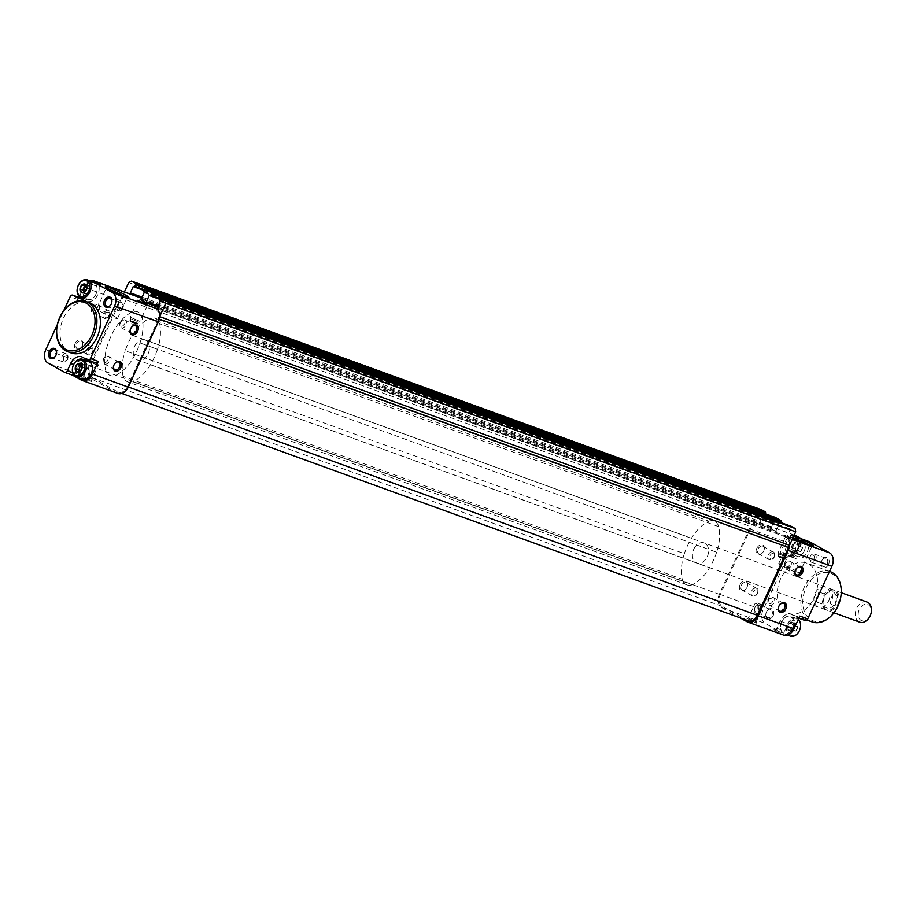 <?xml version="1.0" encoding="UTF-8"?>
<svg xmlns="http://www.w3.org/2000/svg" width="916" height="916" viewBox="0 0 916 916"><rect width="100%" height="100%" fill="white"/><g stroke="black" fill="none" stroke-linecap="round" stroke-linejoin="round"><path stroke-width="0.69" stroke-dasharray="4.58 3.44" d="M790.737 628.239L792.306 631.742L795.798 631.055L797.722 626.876L796.153 623.372L792.661 624.059L790.737 628.239A4.626 3.321 -70 0 0 792.306 631.742A4.626 3.321 -70 0 0 795.798 631.055A4.626 3.321 -70 0 0 797.722 626.876A4.626 3.321 -70 0 0 796.153 623.372A4.626 3.321 -70 0 0 792.661 624.059A4.626 3.321 -70 0 0 790.737 628.239L787.245 626.979L788.207 624.884A4.008 2.874 -70 0 0 788.023 628.731L787.245 626.979M795.477 548.856L797.046 552.359L800.538 551.672L802.473 547.482L800.905 543.978L797.412 544.665L795.477 548.856A4.626 3.321 -70 0 0 797.046 552.359A4.626 3.321 -70 0 0 800.538 551.672A4.626 3.321 -70 0 0 802.473 547.482A4.626 3.321 -70 0 0 800.905 543.978A4.626 3.321 -70 0 0 797.412 544.665A4.626 3.321 -70 0 0 795.477 548.856L791.985 547.585L792.947 545.489A4.008 2.874 -70 0 0 792.775 549.337L791.985 547.585M71.105 352.935A26.713 19.179 110 0 1 63.353 318.436A26.713 19.179 110 0 1 89.321 302.715M57.364 324.539L63.777 310.581M117.878 393.422A10.683 7.671 110 0 1 117.076 393.044L91.783 378.972A10.683 7.671 110 0 1 89.482 365.541L119.527 300.23A10.683 7.671 110 0 1 122.561 295.983A1.34 0.962 110 0 1 122.561 295.983A10.683 7.671 110 0 1 129.912 293.933M740.025 617.831L721.682 607.617A10.683 7.671 110 0 1 719.381 594.186L749.425 528.875A10.683 7.671 110 0 1 752.46 524.628A1.34 0.962 110 0 0 752.448 524.605L122.549 295.96L124.393 291.941M748.235 620.808A9.343 6.71 110 0 1 747.525 620.487L722.232 606.403A9.343 6.71 110 0 1 720.228 594.656L751.429 526.826A1.34 0.962 110 0 0 752.46 524.628A10.683 7.671 110 0 1 759.811 522.578A10.683 7.671 110 0 1 760.612 522.956L794.195 535.139M783.592 635.063A10.683 7.671 110 0 1 782.791 634.696L773.94 629.773L781.806 632.624L765.364 623.464A10.683 7.671 110 0 1 763.062 610.033L787.428 557.065A2.668 1.924 110 0 1 790.027 555.497A2.668 1.924 110 0 1 790.233 555.588L795.283 558.405A11.347 8.152 110 0 0 796.141 558.794A11.347 8.152 110 0 0 804.935 555.623A11.347 8.152 110 0 0 808.542 544.551L809.778 541.86M740.036 584.74A5.347 3.698 -60.9 0 1 745.429 581.076A5.347 3.698 -60.9 0 1 747.376 586.366A5.347 3.698 -60.9 0 1 745.864 589.091A5.347 3.698 -60.9 0 1 740.643 590.499A5.347 3.698 -60.9 0 1 740.036 584.74M756.719 548.455A5.347 3.698 -60.9 0 1 762.112 544.791A5.347 3.698 -60.9 0 1 764.058 550.092A5.347 3.698 -60.9 0 1 762.547 552.806A5.347 3.698 -60.9 0 1 757.337 554.214A5.347 3.698 -60.9 0 1 756.719 548.455M749.425 528.875L785.241 541.871L779.562 554.214A2.668 1.924 110 0 1 782.161 552.634A2.668 1.924 110 0 1 782.367 552.726L795.283 558.405M785.241 541.871A10.683 7.671 110 0 1 795.638 535.585M792.718 538.356L785.23 535.448L792.329 539.203M793.771 536.078A12.996 1.042 24.7 0 0 790.073 535.265A12.996 1.042 24.7 0 0 793.153 537.394M789.523 545.26A10.683 7.671 110 0 0 785.917 537.028L786.077 537.131A1.065 0.767 110 0 0 787.199 536.536L790.096 530.25L789.443 528.669L790.222 526.975A1.065 0.767 110 0 1 791.172 526.322M141.625 298.227L760.612 522.956M141.282 298.971L771.18 527.616A1.065 0.767 110 0 1 770.058 528.211L776.47 531.772A1.065 0.767 110 0 1 776.241 530.433L779.127 524.147L780.672 523.78L781.176 522.681M773.184 615.667A5.347 3.836 -70 0 0 770.047 608.671A5.347 3.836 -70 0 0 766.2 617.04A5.347 3.836 -70 0 0 773.184 615.667M828.522 564.439A5.347 3.836 -70 0 0 825.385 557.432A5.347 3.836 -70 0 0 821.526 565.813A5.347 3.836 -70 0 0 828.522 564.439M814.335 597.564A26.713 19.179 -70 0 0 806.595 563.065A26.713 19.179 -70 0 0 779.447 581.637A26.713 19.179 -70 0 0 788.367 613.285A26.713 19.179 -70 0 0 814.335 597.564M804.889 620.407L799.828 617.59A11.347 8.152 110 0 0 798.981 617.201A11.347 8.152 110 0 0 787.943 623.888L784.6 631.147A2.668 1.924 110 0 1 782.001 632.716A2.668 1.924 110 0 1 781.806 632.624M748.429 619.113L756.65 623.189L748.429 619.113M799.828 616.079A2.668 1.924 110 0 1 797.229 617.647A2.668 1.924 110 0 1 797.035 617.556L791.974 614.739L799.828 617.59M773.94 629.773A2.668 1.924 110 0 0 774.135 629.865A2.668 1.924 110 0 0 776.734 628.284L780.077 621.037A11.347 8.152 110 0 1 791.115 614.35A11.347 8.152 110 0 1 791.974 614.739M792.809 628.113A8.816 6.332 -70 0 0 787.634 616.56A8.816 6.332 -70 0 0 781.279 630.38A8.816 6.332 -70 0 0 792.809 628.113M801.912 539.009L800.676 541.688L808.542 544.551M800.676 541.688A11.347 8.152 110 0 1 797.069 552.76A11.347 8.152 110 0 1 788.275 555.932A11.347 8.152 110 0 1 787.428 555.543M797.55 548.73A8.816 6.332 -70 0 0 792.386 537.165A8.816 6.332 -70 0 0 786.02 550.997A8.816 6.332 -70 0 0 797.55 548.73M752.448 524.605L758.608 511.197L761.414 509.72M765.158 513.761L764.654 514.872L763.108 515.227L760.223 521.513A1.065 0.767 110 0 0 760.452 522.853M771.18 527.616L774.077 521.33L773.425 519.75L774.203 518.055A1.065 0.767 110 0 1 775.154 517.403M159.624 316.615A1.34 0.962 110 0 0 158.628 318.825L159.258 319.054M158.628 318.825L127.427 386.655A9.343 6.71 110 0 1 118.336 392.163A9.343 6.71 110 0 1 117.626 391.842L92.333 377.758A9.343 6.71 110 0 1 90.329 366.011L121.519 298.181L751.429 526.826M122.561 295.983A1.34 0.962 110 0 1 121.519 298.181M128.709 282.552L758.608 511.197M83.585 377.793L91.806 381.858L83.585 377.793M75.192 343.408A5.347 3.698 -60.9 0 1 80.574 339.744A5.347 3.698 -60.9 0 1 82.532 345.046A5.347 3.698 -60.9 0 1 81.02 347.759A5.347 3.698 -60.9 0 1 75.799 349.168A5.347 3.698 -60.9 0 1 75.192 343.408M91.875 307.135A5.347 3.698 -60.9 0 1 97.268 303.459A5.347 3.698 -60.9 0 1 99.214 308.761A5.347 3.698 -60.9 0 1 97.703 311.474A5.347 3.698 -60.9 0 1 92.493 312.883A5.347 3.698 -60.9 0 1 91.875 307.135M80.413 297.929A2.668 1.924 110 0 0 78.032 299.566L79.016 297.402M79.406 296.566L83.7 287.223A10.683 7.671 110 0 1 90.146 280.926M95.493 362.908L82.566 357.24M73.864 375.102A2.668 1.924 110 0 0 75.204 373.636L78.536 366.377A11.347 8.152 110 0 1 84.547 360.011M86.493 359.427A11.347 8.152 110 0 1 89.573 359.702A11.347 8.152 110 0 1 90.432 360.091M80.139 367.27A8.816 6.332 110 0 1 89.379 362.392A8.816 6.332 110 0 1 91.268 373.465A8.816 6.332 110 0 1 82.028 378.354A8.816 6.332 110 0 1 80.139 367.27M91.279 284.189L99.146 287.04L100.382 284.349M99.146 287.04A11.347 8.152 110 0 1 95.527 298.112A11.347 8.152 110 0 1 86.745 301.284A11.347 8.152 110 0 1 85.886 300.895L79.784 298.685M81.959 298.708L85.886 300.895M84.879 287.887A8.816 6.332 110 0 1 94.119 282.998A8.816 6.332 110 0 1 96.008 294.082A8.816 6.332 110 0 1 86.78 298.96A8.816 6.332 110 0 1 84.879 287.887M837.957 605.98A25.373 18.228 -70 0 0 823.083 572.695A25.373 18.228 -70 0 0 804.775 612.495A25.373 18.228 -70 0 0 837.957 605.98M828.682 600.816A10.683 7.671 -70 0 0 825.579 587.019A10.683 7.671 -70 0 0 814.725 594.438A10.683 7.671 -70 0 0 818.297 607.102A10.683 7.671 -70 0 0 828.682 600.816M830.182 571.63A26.713 19.179 -70 0 0 803.034 590.19A26.713 19.179 -70 0 0 811.954 621.85M827.217 563.844A4.328 3.114 -70 0 0 825.957 558.256A4.328 3.114 -70 0 0 821.56 561.268A4.328 3.114 -70 0 0 823.003 566.397A4.328 3.114 -70 0 0 827.217 563.844M771.879 615.071A4.328 3.114 -70 0 0 770.619 609.483A4.328 3.114 -70 0 0 766.223 612.495A4.328 3.114 -70 0 0 767.665 617.624A4.328 3.114 -70 0 0 771.879 615.071M804.202 551.077A8.278 5.943 -70 0 0 799.347 540.211A8.278 5.943 -70 0 0 793.37 553.207A8.278 5.943 -70 0 0 804.202 551.077M804.179 551.192A9.343 6.71 -70 0 0 801.466 539.123A9.343 6.71 -70 0 0 791.962 545.615A9.343 6.71 -70 0 0 795.088 556.699A9.343 6.71 -70 0 0 804.179 551.192M798.237 549.039A9.343 6.71 -70 0 0 795.523 536.971A9.343 6.71 -70 0 0 786.02 543.463A9.343 6.71 -70 0 0 789.145 554.546A9.343 6.71 -70 0 0 798.237 549.039M799.462 630.471A8.278 5.943 -70 0 0 794.607 619.605A8.278 5.943 -70 0 0 788.63 632.601A8.278 5.943 -70 0 0 799.462 630.471M798.283 619.434A9.343 6.71 -70 0 0 796.725 618.518A9.343 6.71 -70 0 0 787.222 625.01A9.343 6.71 -70 0 0 790.348 636.093M793.496 628.433A9.343 6.71 -70 0 0 790.783 616.365A9.343 6.71 -70 0 0 781.279 622.857A9.343 6.71 -70 0 0 784.405 633.941A9.343 6.71 -70 0 0 793.496 628.433M792.775 549.337A4.008 2.874 -70 0 0 795.306 550.745L793.554 551.089L792.775 549.337M795.306 550.745A4.008 2.874 -70 0 0 798.008 548.306L797.046 550.401L795.306 550.745M798.008 548.306A4.008 2.874 -70 0 0 798.191 544.459L798.97 546.211L798.008 548.306M797.412 542.707L798.191 544.459A4.008 2.874 -70 0 0 795.66 543.051L797.412 542.707L800.905 543.978M795.66 543.051A4.008 2.874 -70 0 0 792.947 545.489L793.92 543.394L795.66 543.051M798.97 546.211L802.473 547.482M797.046 550.401L800.538 551.672M793.554 551.089L797.046 552.359M793.92 543.394L797.412 544.665M788.023 628.731A4.008 2.874 -70 0 0 790.554 630.139L788.813 630.483L788.023 628.731M790.554 630.139A4.008 2.874 -70 0 0 793.267 627.7L792.306 629.796L790.554 630.139M793.267 627.7A4.008 2.874 -70 0 0 793.451 623.853L794.229 625.605L793.267 627.7M792.661 622.101L793.451 623.853A4.008 2.874 -70 0 0 790.92 622.445L792.661 622.101L796.153 623.372M790.92 622.445A4.008 2.874 -70 0 0 788.207 624.884L789.168 622.788L790.92 622.445M794.229 625.605L797.722 626.876M792.306 629.796L795.798 631.055M788.813 630.483L792.306 631.742M789.168 622.788L792.661 624.059M95.997 294.139A9.343 6.71 -70 0 0 93.283 282.059A9.343 6.71 -70 0 0 83.791 288.563A9.343 6.71 -70 0 0 86.906 299.635A9.343 6.71 -70 0 0 95.997 294.139M86.539 296.406A9.343 6.71 -70 0 0 90.066 291.986A9.343 6.71 -70 0 0 91.222 287.258M88.543 361.454A9.343 6.71 -70 0 0 79.039 367.957A9.343 6.71 -70 0 0 82.165 379.029M86.493 285.987L88.875 285.517L90.444 289.021L86.951 287.761M90.444 289.021L88.52 293.212L85.028 291.941M88.52 293.212L85.028 293.899L81.535 292.628M85.028 293.899L84.295 292.273M88.875 285.517L85.383 284.258M84.306 292.273A4.008 2.874 -70 0 0 86.768 293.555A4.008 2.874 -70 0 0 89.482 291.116A4.008 2.874 -70 0 0 89.665 287.269A4.008 2.874 -70 0 0 87.134 285.861A4.008 2.874 -70 0 0 86.528 286.055M81.753 365.381L84.135 364.911L85.703 368.415L82.211 367.144M85.703 368.415L83.78 372.606L80.276 371.335M83.78 372.606L80.287 373.293L76.784 372.022M80.287 373.293L79.555 371.667A4.008 2.874 -70 0 0 82.028 372.949A4.008 2.874 -70 0 0 84.741 370.511A4.008 2.874 -70 0 0 84.925 366.663A4.008 2.874 -70 0 0 82.394 365.255A4.008 2.874 -70 0 0 81.787 365.45M84.135 364.911L80.642 363.641M758.024 549.05A4.328 2.988 -60.9 0 1 762.959 546.302A4.328 2.988 -60.9 0 1 763.978 550.379A4.328 2.988 -60.9 0 1 762.742 552.577A4.328 2.988 -60.9 0 1 758.757 553.871A4.328 2.988 -60.9 0 1 758.024 549.05M93.18 307.73A4.328 2.988 -60.9 0 1 98.115 304.971A4.328 2.988 -60.9 0 1 99.123 309.047A4.328 2.988 -60.9 0 1 97.898 311.245A4.328 2.988 -60.9 0 1 93.901 312.539A4.328 2.988 -60.9 0 1 93.18 307.73M76.486 344.004A4.328 2.988 -60.9 0 1 81.432 341.256A4.328 2.988 -60.9 0 1 82.44 345.332A4.328 2.988 -60.9 0 1 81.215 347.53A4.328 2.988 -60.9 0 1 77.219 348.824A4.328 2.988 -60.9 0 1 76.486 344.004M741.342 585.335A4.328 2.988 -60.9 0 1 746.277 582.587A4.328 2.988 -60.9 0 1 747.284 586.664A4.328 2.988 -60.9 0 1 746.059 588.862A4.328 2.988 -60.9 0 1 742.063 590.156A4.328 2.988 -60.9 0 1 741.342 585.335M796.577 568.367A4.328 2.988 119.1 0 0 796.473 568.47A4.328 2.988 119.1 0 0 795.248 570.668A4.328 2.988 119.1 0 0 795.214 570.805M131.721 327.035A4.328 2.988 119.1 0 0 131.629 327.138A4.328 2.988 119.1 0 0 130.404 329.336A4.328 2.988 119.1 0 0 130.37 329.474M115.038 363.32A4.328 2.988 119.1 0 0 114.947 363.423A4.328 2.988 119.1 0 0 113.721 365.621A4.328 2.988 119.1 0 0 113.676 365.759M779.882 604.652A4.328 2.988 119.1 0 0 779.791 604.755A4.328 2.988 119.1 0 0 778.566 606.953A4.328 2.988 119.1 0 0 778.52 607.09M749.483 618.563L756.158 621.884L749.483 618.563M84.638 377.232L91.302 380.564L84.638 377.232M796.565 571.137A11.439 0.916 24.7 0 0 785.367 565.79A11.439 0.916 24.7 0 0 778.692 563.638A11.439 0.916 24.7 0 0 788.699 569.26A11.439 0.916 24.7 0 0 799.473 573.198A11.439 0.916 24.7 0 0 796.565 571.137M794.767 538.276A11.439 0.916 24.7 0 0 790.84 537.234A11.439 0.916 24.7 0 0 790.84 537.314A11.439 0.916 24.7 0 0 800.847 542.845A11.439 0.916 24.7 0 0 811.565 546.841A11.439 0.916 24.7 0 0 811.622 546.795A11.439 0.916 24.7 0 0 808.713 544.722A11.439 0.916 24.7 0 0 808.278 544.493M114.58 316.535A11.439 0.916 24.7 0 0 103.382 311.177A11.439 0.916 24.7 0 0 96.707 309.035A11.439 0.916 24.7 0 0 106.714 314.646A11.439 0.916 24.7 0 0 117.488 318.596A11.439 0.916 24.7 0 0 114.58 316.535M110 289.708A11.439 0.916 24.7 0 0 106.073 288.666A11.439 0.916 24.7 0 0 106.073 288.758A11.439 0.916 24.7 0 0 116.08 294.288A11.439 0.916 24.7 0 0 126.797 298.284A11.439 0.916 24.7 0 0 126.866 298.227A11.439 0.916 24.7 0 0 123.946 296.166A11.439 0.916 24.7 0 0 123.523 295.925M793.725 540.463L785.367 536.982L793.725 540.463M786.604 555.943L778.257 552.44L786.604 555.943M145.655 305.223L137.297 301.719L145.655 305.223M138.534 320.703L130.186 317.199L138.534 320.703M785.344 556.722L778.829 553.997L785.344 556.722M784.817 558.749L777.982 555.829L779.184 557.271L785.562 559.321L784.68 558.13L779.974 556.424L784.68 558.13M784.142 558.371L778.726 556.401M784.004 557.764L779.31 556.046M783.913 558.852L778.508 556.894M779.974 556.424L779.402 556.779M784.588 559.229L779.184 557.271M137.274 321.482L130.759 318.757L137.274 321.482M136.736 323.508L129.912 320.589L131.114 322.02L137.492 324.081L136.61 322.89L131.904 321.184L136.61 322.89M136.072 323.13L130.656 321.161M135.934 322.512L131.228 320.806M135.843 323.611L130.438 321.653M131.904 321.184L131.332 321.539M136.518 323.989L131.114 322.02M693.755 549.222A10.683 7.671 110 0 1 704.152 542.936A10.683 7.671 110 0 1 707.244 556.733A10.683 7.671 110 0 1 696.858 563.019A10.683 7.671 110 0 1 693.755 549.222M708.881 521.181A12.95 9.309 110 0 1 713.988 521.09A12.95 9.309 110 0 1 718.831 526.723A40.064 28.774 110 0 1 716.644 552.245L140.045 342.939A57.96 41.621 110 0 1 132.923 358.419A40.064 28.774 110 0 1 115.519 375.468A12.95 9.309 110 0 1 110.412 375.571A12.95 9.309 110 0 1 105.569 369.938A40.064 28.774 110 0 1 107.745 344.416A57.96 41.621 110 0 1 114.866 328.936A40.064 28.774 110 0 1 132.27 311.887A12.95 9.309 110 0 1 137.389 311.784A12.95 9.309 110 0 1 142.22 317.417A40.064 28.774 110 0 1 140.045 342.939A57.96 41.621 110 0 1 132.923 358.419A40.064 28.774 110 0 1 115.519 375.468A12.95 9.309 110 0 1 110.412 375.571A12.95 9.309 110 0 1 105.569 369.938A40.064 28.774 110 0 1 107.745 344.416A57.96 41.621 110 0 1 114.866 328.936A40.064 28.774 110 0 1 132.27 311.887A12.95 9.309 110 0 1 137.389 311.784A12.95 9.309 110 0 1 142.22 317.417A40.064 28.774 110 0 1 140.045 342.939L157.518 349.282A57.96 41.621 110 0 1 150.396 364.763L709.522 567.725A40.064 28.774 110 0 1 692.13 584.774L132.992 381.812A12.95 9.309 110 0 1 127.885 381.915A12.95 9.309 110 0 1 123.042 376.281L682.18 579.233A40.064 28.774 110 0 1 684.355 553.711L125.229 350.759A57.96 41.621 110 0 1 132.339 335.279L691.477 538.23A40.064 28.774 110 0 1 708.881 521.181L149.743 318.218A12.95 9.309 110 0 1 154.861 318.127A12.95 9.309 110 0 1 159.693 323.76A40.064 28.774 110 0 1 157.518 349.282M718.831 526.723L159.693 323.76M716.644 552.245A57.96 41.621 110 0 1 709.522 567.725M692.13 584.774A12.95 9.309 110 0 1 687.011 584.866A12.95 9.309 110 0 1 682.18 579.233M684.355 553.711A57.96 41.621 110 0 1 691.477 538.23M837.751 595.904A10.683 7.671 -70 0 0 833.446 589.87A10.683 7.671 -70 0 0 824.331 593.934L821.858 603.93A10.683 7.671 -70 0 0 826.152 609.953A10.683 7.671 -70 0 0 835.278 605.888L837.751 595.904L832.507 593.992A10.683 7.671 110 0 1 830.033 603.987L832.507 593.992M835.255 602.946A8.633 6.206 -70 0 0 830.194 591.622A8.633 6.206 -70 0 0 823.965 605.167A8.633 6.206 -70 0 0 835.255 602.946M134.618 346.259A10.683 7.671 110 0 1 145.014 339.973A10.683 7.671 110 0 1 146.846 355.992A10.683 7.671 110 0 1 137.721 360.068A10.683 7.671 110 0 1 134.618 346.259M824.331 593.934L819.087 592.034L816.614 602.018A10.683 7.671 110 0 1 819.087 592.034M821.858 603.93L816.614 602.018M835.278 605.888L830.033 603.987M150.396 364.763A40.064 28.774 110 0 1 132.992 381.812M123.042 376.281A40.064 28.774 110 0 1 125.229 350.759M132.339 335.279A40.064 28.774 110 0 1 149.743 318.218M870.2 615.632A8.633 6.206 -70 0 0 865.139 604.308A8.633 6.206 -70 0 0 858.91 617.853A8.633 6.206 -70 0 0 870.2 615.632M867.051 602.064A10.683 7.671 -70 0 0 856.197 609.495A10.683 7.671 -70 0 0 859.758 622.159M837.888 604.148A10.683 7.671 -70 0 0 834.785 590.351A10.683 7.671 -70 0 0 823.931 597.782A10.683 7.671 -70 0 0 827.492 610.445A10.683 7.671 -70 0 0 837.888 604.148M746.975 621.689L782.791 634.696M779.562 554.214L787.428 557.065M719.381 594.186L763.062 610.033M156.35 308.543L786.077 537.131M785.917 537.028L792.271 539.341M157.644 307.146L776.47 531.772M140.331 299.624L770.058 528.211M721.682 607.617L765.364 623.464M797.035 617.556L798.844 618.22M780.077 621.037L787.943 623.888M776.734 628.284L784.6 631.147M782.367 552.726L790.233 555.588M127.427 386.655L128.332 386.987M117.626 391.842L747.525 620.487M92.333 377.758L722.232 606.403M90.329 366.011L720.228 594.656M144.19 289.651L764.654 514.872M764.139 515.181L143.995 290.074L764.093 515.158M133.77 286.284L763.669 514.929L133.736 286.261M143.835 290.429L763.108 515.227M142.117 297.15L760.223 521.513M144.178 292.685L774.077 521.33M144.064 292.009L773.963 520.654M143.64 291.78L773.539 520.425M143.526 291.105L773.425 519.75M144.304 289.41L774.203 518.055M160.208 298.57L780.672 523.78M780.157 524.101L160.014 298.994L780.111 524.078M779.653 523.826L149.755 295.181L779.688 523.849M159.853 299.349L779.127 524.147M158.136 306.07L776.241 530.433M157.3 307.89L787.199 536.536M160.197 301.604L790.096 530.25M160.082 300.929L789.981 529.574M159.659 300.688L789.558 529.334M159.544 300.024L789.443 528.669M160.323 298.33L790.222 526.975M117.076 393.044L81.249 380.048M91.783 378.972L48.09 363.114M89.482 365.541L45.8 349.683M78.032 299.566L70.166 296.704M119.527 300.23L83.7 287.223M78.536 366.377L73.612 364.591M75.204 373.636L72.707 372.732M815.652 559.642A4.328 3.114 -70 0 0 814.393 554.054A4.328 3.114 -70 0 0 809.996 557.065A4.328 3.114 -70 0 0 811.439 562.195A4.328 3.114 -70 0 0 815.652 559.642M813.935 558.863A3 2.153 -70 0 0 812.171 554.936A3 2.153 -70 0 0 810.019 559.63A3 2.153 -70 0 0 813.935 558.863M760.314 610.88A4.328 3.114 -70 0 0 759.055 605.281A4.328 3.114 -70 0 0 754.658 608.293A4.328 3.114 -70 0 0 756.101 613.422A4.328 3.114 -70 0 0 760.314 610.88M758.597 610.09A3 2.153 -70 0 0 756.845 606.163A3 2.153 -70 0 0 754.681 610.857A3 2.153 -70 0 0 758.597 610.09M122.881 308.016A3 2.153 -70 0 0 121.118 304.089A3 2.153 -70 0 0 118.966 308.784A3 2.153 -70 0 0 122.881 308.016M122.847 308.165A4.328 3.114 -70 0 0 121.588 302.578A4.328 3.114 -70 0 0 117.191 305.589A4.328 3.114 -70 0 0 118.633 310.719A4.328 3.114 -70 0 0 122.847 308.165M67.544 359.244A3 2.153 -70 0 0 65.78 355.316A3 2.153 -70 0 0 63.628 360.011A3 2.153 -70 0 0 67.544 359.244M67.509 359.393A4.328 3.114 -70 0 0 66.25 353.805A4.328 3.114 -70 0 0 61.853 356.816A4.328 3.114 -70 0 0 63.296 361.946A4.328 3.114 -70 0 0 67.509 359.393M770.07 555.588A3 2.072 -60.9 0 1 774.077 554.306A3 2.072 -60.9 0 1 771.925 559A3 2.072 -60.9 0 1 770.07 555.588M768.352 554.798A4.328 2.988 -60.9 0 1 773.287 552.05A4.328 2.988 -60.9 0 1 773.791 557.283A4.328 2.988 -60.9 0 1 769.074 559.607A4.328 2.988 -60.9 0 1 768.352 554.798M105.214 314.257A3 2.072 -60.9 0 1 109.233 312.974A3 2.072 -60.9 0 1 107.08 317.669A3 2.072 -60.9 0 1 105.214 314.257M103.508 313.467A4.328 2.988 -60.9 0 1 108.443 310.719A4.328 2.988 -60.9 0 1 108.947 315.951A4.328 2.988 -60.9 0 1 104.229 318.287A4.328 2.988 -60.9 0 1 103.508 313.467M88.531 350.542A3 2.072 -60.9 0 1 92.55 349.259A3 2.072 -60.9 0 1 90.386 353.954A3 2.072 -60.9 0 1 88.531 350.542M86.814 349.752A4.328 2.988 -60.9 0 1 91.749 347.004A4.328 2.988 -60.9 0 1 92.264 352.236A4.328 2.988 -60.9 0 1 87.535 354.572A4.328 2.988 -60.9 0 1 86.814 349.752M753.376 591.873A3 2.072 -60.9 0 1 757.395 590.591A3 2.072 -60.9 0 1 755.231 595.285A3 2.072 -60.9 0 1 753.376 591.873M751.658 591.083A4.328 2.988 -60.9 0 1 756.593 588.335A4.328 2.988 -60.9 0 1 757.108 593.568A4.328 2.988 -60.9 0 1 752.391 595.892A4.328 2.988 -60.9 0 1 751.658 591.083M785.951 567.462A3 2.072 119.1 0 0 789.523 564.004A3 2.072 119.1 0 0 786.123 562.779A3 2.072 119.1 0 0 785.951 567.462M786.237 569.134A4.328 2.988 119.1 0 0 790.771 566.466A4.328 2.988 119.1 0 0 790.153 561.428A4.328 2.988 119.1 0 0 785.424 563.764A4.328 2.988 119.1 0 0 785.939 568.996A4.328 2.988 119.1 0 0 786.237 569.134M121.107 326.13A3 2.072 119.1 0 0 124.679 322.672A3 2.072 119.1 0 0 121.278 321.447A3 2.072 119.1 0 0 121.107 326.13M121.393 327.814A4.328 2.988 119.1 0 0 125.927 325.134A4.328 2.988 119.1 0 0 125.309 320.108A4.328 2.988 119.1 0 0 120.58 322.432A4.328 2.988 119.1 0 0 121.095 327.665A4.328 2.988 119.1 0 0 121.393 327.814M104.424 362.415A3 2.072 119.1 0 0 107.985 358.957A3 2.072 119.1 0 0 104.596 357.732A3 2.072 119.1 0 0 104.424 362.415M104.71 364.087A4.328 2.988 119.1 0 0 109.233 361.419A4.328 2.988 119.1 0 0 108.615 356.393A4.328 2.988 119.1 0 0 103.897 358.717A4.328 2.988 119.1 0 0 104.401 363.95A4.328 2.988 119.1 0 0 104.71 364.087M769.268 603.747A3 2.072 119.1 0 0 772.829 600.289A3 2.072 119.1 0 0 769.44 599.064A3 2.072 119.1 0 0 769.268 603.747M769.555 605.419A4.328 2.988 119.1 0 0 774.089 602.739A4.328 2.988 119.1 0 0 773.459 597.713A4.328 2.988 119.1 0 0 768.742 600.049A4.328 2.988 119.1 0 0 769.245 605.281A4.328 2.988 119.1 0 0 769.555 605.419M757.692 603.014L761.471 605.121L757.692 603.014M756.295 603.747L762.959 607.079L756.295 603.747M92.848 361.683L96.627 363.789L92.848 361.683M91.451 362.427L98.115 365.747L91.451 362.427M759.811 522.578L794.229 535.07M797.229 617.647L798.832 618.231M791.115 614.35L798.981 617.201M774.135 629.865L782.001 632.716M788.275 555.932L796.141 558.794M782.161 552.634L790.027 555.497M118.336 392.163L121.828 393.433M140.24 299.601L770.138 528.246M156.258 308.52L786.157 537.165M89.573 359.702L81.719 356.851M86.745 301.284L78.879 298.433M829.553 571.401L806.595 563.065M806.904 620.018L788.367 613.285M825.957 558.256L814.393 554.054L810.649 555.233C809 559.871 809.263 562.184 811.439 562.195L823.003 566.397M770.619 609.483L759.055 605.281L755.311 606.461C753.662 611.098 753.937 613.422 756.101 613.422L767.665 617.624M801.466 539.123L795.523 536.971M795.088 556.699L789.145 554.546M796.725 618.518L790.783 616.365M787.542 635.074L784.405 633.941M110.023 298.376L121.588 302.578L123.213 308.257L118.633 310.719L107.069 306.517M54.685 349.603L66.25 353.805L67.876 359.484L63.296 361.946L51.731 357.744M93.283 282.059L92.401 281.739M86.906 299.635L83.356 298.353M762.959 546.302L773.287 552.05C776.024 551.73 775.279 561.176 769.074 559.607L758.757 553.871M98.115 304.971L108.443 310.719C111.179 310.398 110.435 319.844 104.229 318.287L93.901 312.539M81.432 341.256L91.749 347.004C94.485 346.683 93.741 356.129 87.535 354.572L77.219 348.824M746.277 582.587L756.593 588.335C759.33 588.015 758.585 597.461 752.391 595.892L742.063 590.156M800.47 567.176L790.153 561.428C788.974 558.943 781.337 564.554 785.939 568.996L796.256 574.744M135.625 325.844L125.309 320.108C124.129 317.612 116.492 323.222 121.095 327.665L131.412 333.413M118.943 362.129L108.615 356.393C107.447 353.897 99.81 359.507 104.401 363.95L114.729 369.698M783.787 603.461L773.459 597.713C772.291 595.228 764.654 600.839 769.245 605.281L779.573 611.029M756.158 621.884L762.959 607.079C763.681 605.739 761.894 604.365 757.589 602.968L755.093 603.461L748.28 618.266M748.315 618.254L746.975 618.735M756.147 621.861L756.65 623.189M91.806 381.858L91.302 380.529L98.115 365.747C98.836 364.408 97.05 363.045 92.745 361.637L90.249 362.129L83.436 376.945M83.459 376.923L82.131 377.415M799.473 573.198L811.622 546.795M778.692 563.638L790.84 537.234M811.565 546.841L813.614 546.096M790.84 537.314L790.073 535.265M117.488 318.596L126.866 298.227M96.707 309.035L106.073 288.666M126.797 298.284L128.847 297.528M106.073 288.758L105.317 286.708M785.562 559.321L786.409 557.478L787.932 556.928L795.077 541.425L796.325 540.555M777.982 555.829L778.829 553.997L778.257 552.474L785.378 536.959M785.367 536.982L785.23 535.448M137.492 324.081L138.327 322.237L139.862 321.688L147.007 306.184L148.255 305.314M129.912 320.589L130.759 318.757L130.186 317.234L137.297 301.719M137.297 301.742L137.16 300.208M778.715 555.554L778.005 555.817M785.298 558.588L785.562 559.287M130.644 320.314L129.935 320.577M137.228 323.348L137.48 324.046M825.579 587.019L704.152 542.936M818.297 607.102L696.858 563.019M687.011 584.866L127.885 381.915M713.988 521.09L154.861 318.127M833.446 589.87L145.014 339.973M826.152 609.953L137.721 360.068M841.232 592.698L834.785 590.351M833.949 612.781L827.492 610.445"/><path stroke-width="1.37" d="M75.227 368.518A4.626 3.321 -70 0 0 76.784 372.022A4.626 3.321 -70 0 0 80.276 371.335A4.626 3.321 -70 0 0 82.211 367.144A4.626 3.321 -70 0 0 80.642 363.641L77.15 364.328L75.227 368.518L76.784 372.022L80.276 371.335L82.211 367.144L80.642 363.641A4.626 3.321 -70 0 0 77.15 364.328A4.626 3.321 -70 0 0 75.227 368.518L78.719 369.789L80.642 365.599L77.15 364.328M79.967 289.124A4.626 3.321 -70 0 0 81.535 292.628A4.626 3.321 -70 0 0 85.028 291.941A4.626 3.321 -70 0 0 86.951 287.761A4.626 3.321 -70 0 0 85.383 284.258L81.89 284.945L79.967 289.124L81.535 292.628L85.028 291.941L86.951 287.761L85.383 284.258A4.626 3.321 -70 0 0 81.89 284.945A4.626 3.321 -70 0 0 79.967 289.124L83.459 290.395L85.383 286.204L81.89 284.945M55.922 355.316A5.347 3.836 -70 0 0 52.785 348.309A5.347 3.836 -70 0 0 48.937 356.69A5.347 3.836 -70 0 0 55.922 355.316M111.248 304.089A5.347 3.836 -70 0 0 108.122 297.082A5.347 3.836 -70 0 0 104.264 305.463A5.347 3.836 -70 0 0 111.248 304.089M85.829 301.444L89.321 302.715A26.713 19.179 110 0 1 97.073 337.214A26.713 19.179 110 0 1 71.105 352.935L67.601 351.664A26.713 19.179 -70 0 0 93.581 335.943A26.713 19.179 -70 0 0 85.829 301.444A26.713 19.179 -70 0 0 58.693 320.005A26.713 19.179 -70 0 0 67.601 351.664M63.777 310.581L70.166 296.704A2.668 1.924 110 0 1 72.765 295.135A2.668 1.924 110 0 1 72.959 295.227L78.02 298.043A11.347 8.152 110 0 0 78.879 298.433A11.347 8.152 110 0 0 87.673 295.261A11.347 8.152 110 0 0 91.279 284.189L92.516 281.498L112.336 292.536A10.683 7.671 110 0 1 114.626 305.967L90.432 358.568A2.668 1.924 110 0 1 87.833 360.148A2.668 1.924 110 0 1 87.627 360.057L82.566 357.24A11.347 8.152 110 0 0 81.719 356.851A11.347 8.152 110 0 0 70.669 363.526L67.337 370.785A2.668 1.924 110 0 1 64.738 372.354A2.668 1.924 110 0 1 64.532 372.262L48.09 363.114A10.683 7.671 110 0 1 45.8 349.683L57.364 324.539M159.647 316.615L165.807 303.207L165.235 299.853L161.445 297.734A1.065 0.767 110 0 0 160.323 298.33L159.544 300.024L160.197 301.604L157.3 307.89A1.065 0.767 110 0 1 156.178 308.486L156.018 308.383A10.683 7.671 110 0 1 159.624 316.615A1.34 0.962 110 0 1 159.647 316.615L789.546 545.26A10.683 7.671 110 0 1 788.207 550.459L758.173 615.77A10.683 7.671 110 0 1 747.777 622.067A10.683 7.671 110 0 1 746.975 621.689L740.025 617.831M90.146 280.926A10.683 7.671 110 0 1 94.096 280.937L129.912 293.933A10.683 7.671 110 0 1 130.713 294.311L94.898 281.304L100.382 284.349L92.516 281.498M124.393 291.941L128.709 282.552L131.503 281.075L135.305 283.181A1.065 0.767 110 0 1 135.534 284.533L134.755 286.227L133.209 286.582L130.324 292.868A1.065 0.767 110 0 0 130.553 294.208L130.713 294.311M140.159 299.566A1.065 0.767 110 0 0 141.282 298.971L144.178 292.685L143.526 291.105L144.304 289.41A1.065 0.767 110 0 1 145.426 288.815L151.323 292.101A1.065 0.767 110 0 1 151.552 293.452L150.774 295.135L149.228 295.502L146.342 301.788A1.065 0.767 110 0 0 146.571 303.127L140.331 299.624M159.258 319.054L788.527 547.47A1.34 0.962 110 0 1 789.546 545.26L795.706 531.852L795.134 528.498L165.235 299.853M788.527 547.47L757.326 615.3A9.343 6.71 110 0 1 748.235 620.808L121.828 393.433M780.088 612.438A5.347 3.698 119.1 0 0 785.481 609.518A5.347 3.698 119.1 0 0 785.39 603.278A5.347 3.698 119.1 0 0 779.985 604.526A5.347 3.698 119.1 0 0 778.474 607.239A5.347 3.698 119.1 0 0 780.088 612.438M796.783 576.153A5.347 3.698 119.1 0 0 802.164 573.233A5.347 3.698 119.1 0 0 802.084 566.993A5.347 3.698 119.1 0 0 796.68 568.241A5.347 3.698 119.1 0 0 795.157 570.954A5.347 3.698 119.1 0 0 796.783 576.153M758.173 615.77L793.989 628.777L799.828 616.079L807.694 618.93A2.668 1.924 110 0 1 805.095 620.498A2.668 1.924 110 0 1 804.889 620.407L798.844 618.22M794.229 535.07L795.638 535.585A10.683 7.671 110 0 1 796.439 535.952L801.912 539.009L809.778 541.86L829.598 552.886A10.683 7.671 110 0 1 831.888 566.317L807.694 618.93M793.989 628.777A10.683 7.671 110 0 1 783.592 635.063L747.777 622.067M146.709 304.192L137.16 300.208L146.709 304.192M792.329 539.203L796.325 540.555L792.718 538.356M125.618 295.135A12.996 1.042 24.7 0 0 112.45 288.872A12.996 1.042 24.7 0 0 105.317 286.708A12.996 1.042 24.7 0 0 116.676 292.994A12.996 1.042 24.7 0 0 128.847 297.528A12.996 1.042 24.7 0 0 125.618 295.135M793.153 537.394A12.996 1.042 24.7 0 0 805.496 543.348A12.996 1.042 24.7 0 0 813.614 546.096A12.996 1.042 24.7 0 0 810.374 543.692A12.996 1.042 24.7 0 0 793.771 536.078M131.503 281.075L761.414 509.72L765.203 511.826A1.065 0.767 110 0 1 765.433 513.178L765.158 513.761M775.154 517.403A1.065 0.767 110 0 1 775.325 517.46L781.222 520.746A1.065 0.767 110 0 1 781.451 522.097L781.176 522.681M165.807 303.207L795.706 531.852M791.172 526.322A1.065 0.767 110 0 1 791.344 526.379L795.134 528.498M159.624 316.615A10.683 7.671 110 0 1 158.308 321.814L128.274 387.125A10.683 7.671 110 0 1 117.878 393.422L82.062 380.415A10.683 7.671 110 0 1 81.249 380.048L72.501 375.171M115.244 371.106A5.347 3.698 119.1 0 0 120.637 368.186A5.347 3.698 119.1 0 0 120.546 361.946A5.347 3.698 119.1 0 0 115.141 363.194A5.347 3.698 119.1 0 0 113.63 365.908A5.347 3.698 119.1 0 0 115.244 371.106M131.938 334.821A5.347 3.698 119.1 0 0 137.32 331.901A5.347 3.698 119.1 0 0 137.24 325.661A5.347 3.698 119.1 0 0 131.824 326.909A5.347 3.698 119.1 0 0 130.312 329.634A5.347 3.698 119.1 0 0 131.938 334.821M88.039 360.206L95.493 362.908A2.668 1.924 110 0 0 95.688 362.999A2.668 1.924 110 0 0 98.287 361.431L92.447 374.129A10.683 7.671 110 0 1 82.062 380.415M79.016 297.402L79.406 296.566M94.096 280.937A10.683 7.671 110 0 1 94.898 281.304M84.547 360.011A11.347 8.152 110 0 1 86.493 359.427M73.864 375.102A2.668 1.924 110 0 1 72.604 375.216A2.668 1.924 110 0 1 72.398 375.113L64.956 372.411M80.413 297.929A2.668 1.924 110 0 1 80.631 297.986A2.668 1.924 110 0 1 80.826 298.078L81.959 298.708M806.904 620.018L811.954 621.85A26.713 19.179 -70 0 0 837.934 606.129A26.713 19.179 -70 0 0 830.182 571.63L829.553 571.401M91.863 335.153A25.373 18.228 -70 0 0 76.99 301.879A25.373 18.228 -70 0 0 58.681 341.679A25.373 18.228 -70 0 0 91.863 335.153M787.542 635.074L790.348 636.093A9.343 6.71 -70 0 0 799.439 630.586A9.343 6.71 -70 0 0 798.283 619.434M111.271 303.963A4.328 3.114 -70 0 0 110.023 298.376A4.328 3.114 -70 0 0 105.615 301.387A4.328 3.114 -70 0 0 107.069 306.517A4.328 3.114 -70 0 0 111.271 303.963M55.945 355.202A4.328 3.114 -70 0 0 54.685 349.603A4.328 3.114 -70 0 0 50.288 352.614A4.328 3.114 -70 0 0 51.731 357.744A4.328 3.114 -70 0 0 55.945 355.202M91.222 287.258A9.343 6.71 -70 0 0 87.352 279.907A9.343 6.71 -70 0 0 77.849 286.41A9.343 6.71 -70 0 0 80.963 297.482A9.343 6.71 -70 0 0 86.539 296.406M88.692 291.357A8.278 5.943 -70 0 0 83.837 280.491A8.278 5.943 -70 0 0 77.86 293.486A8.278 5.943 -70 0 0 88.692 291.357M76.223 376.877L82.165 379.029A9.343 6.71 -70 0 0 91.257 373.533A9.343 6.71 -70 0 0 88.543 361.454L82.6 359.301A9.343 6.71 -70 0 0 73.108 365.793A9.343 6.71 -70 0 0 76.223 376.877A9.343 6.71 -70 0 0 85.314 371.369A9.343 6.71 -70 0 0 82.6 359.301M83.94 370.74A8.278 5.943 -70 0 0 79.085 359.885A8.278 5.943 -70 0 0 73.108 372.869A8.278 5.943 -70 0 0 83.94 370.74M84.295 292.273L83.459 290.395M85.383 286.204L86.493 285.987M86.528 286.055A4.008 2.874 -70 0 0 84.421 288.3A4.008 2.874 -70 0 0 84.249 292.147A4.008 2.874 -70 0 0 84.306 292.273M81.787 365.45A4.008 2.874 -70 0 0 79.681 367.694A4.008 2.874 -70 0 0 79.497 371.541A4.008 2.874 -70 0 0 79.555 371.667L78.719 369.789M80.642 365.599L81.753 365.381M795.214 570.805A4.328 2.988 119.1 0 0 796.256 574.744A4.328 2.988 119.1 0 0 796.565 574.882A4.328 2.988 119.1 0 0 801.099 572.202A4.328 2.988 119.1 0 0 800.47 567.176A4.328 2.988 119.1 0 0 796.577 568.367M130.37 329.474A4.328 2.988 119.1 0 0 131.412 333.413A4.328 2.988 119.1 0 0 131.721 333.55A4.328 2.988 119.1 0 0 136.244 330.882A4.328 2.988 119.1 0 0 135.625 325.844A4.328 2.988 119.1 0 0 131.721 327.035M113.676 365.759A4.328 2.988 119.1 0 0 114.729 369.698A4.328 2.988 119.1 0 0 115.027 369.835A4.328 2.988 119.1 0 0 119.561 367.156A4.328 2.988 119.1 0 0 118.943 362.129A4.328 2.988 119.1 0 0 115.038 363.32M778.52 607.09A4.328 2.988 119.1 0 0 779.573 611.029A4.328 2.988 119.1 0 0 779.871 611.167A4.328 2.988 119.1 0 0 784.405 608.487A4.328 2.988 119.1 0 0 783.787 603.461A4.328 2.988 119.1 0 0 779.882 604.652M808.278 544.493A11.439 0.916 24.7 0 0 794.767 538.276M123.523 295.925A11.439 0.916 24.7 0 0 110 289.708M833.949 612.781L859.758 622.159A10.683 7.671 -70 0 0 870.154 615.861A10.683 7.671 -70 0 0 867.051 602.064L841.232 592.698M788.207 550.459L831.888 566.317M794.195 535.139L796.439 535.952M156.018 308.383L112.336 292.536M792.271 539.341L829.598 552.886M130.553 294.208L141.625 298.227M146.571 303.127L157.644 307.146M128.332 386.987L757.326 615.3M135.305 283.181L765.203 511.826M135.534 284.533L765.433 513.178M134.755 286.227L144.19 289.651M133.209 286.582L143.835 290.429M130.324 292.868L142.117 297.15M145.426 288.815L775.325 517.46M151.323 292.101L781.222 520.746M151.552 293.452L781.451 522.097M150.774 295.135L160.208 298.57M149.228 295.502L159.853 299.349M146.342 301.788L158.136 306.07M161.445 297.734L791.344 526.379M158.308 321.814L114.626 305.967M98.287 361.431L90.432 358.568M128.274 387.125L92.447 374.129M73.612 364.591L70.669 363.526M72.707 372.732L67.337 370.785M79.784 298.685L78.02 298.043M80.826 298.078L72.959 295.227M798.832 618.231L805.095 620.498M145.346 288.78L775.245 517.425M161.365 297.7L791.264 526.345M95.688 362.999L87.833 360.148M72.604 375.216L64.738 372.354M80.631 297.986L72.765 295.135M92.401 281.739L87.352 279.907M83.356 298.353L80.963 297.482"/></g></svg>
